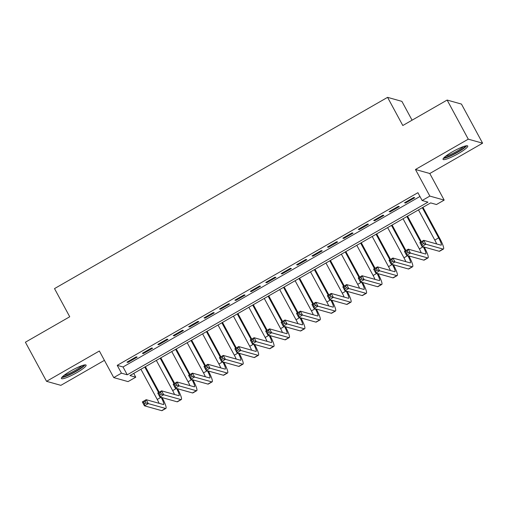 <?xml version="1.0" encoding="UTF-8"?>
<svg xmlns="http://www.w3.org/2000/svg" width="508" height="508" viewBox="0 0 508 508"><rect width="100%" height="100%" fill="white"/><g stroke="black" fill="none" stroke-linecap="round" stroke-linejoin="round"><path stroke-width="0.76" d="M76.772 372.669A14.046 2.21 151.6 0 0 86.112 365.144A14.046 2.21 151.6 0 0 70.733 370.98A14.046 2.21 151.6 0 0 61.398 378.504A14.046 2.21 151.6 0 0 76.772 372.669M458.413 153.53A14.046 2.21 151.6 0 0 467.747 146.006A14.046 2.21 151.6 0 0 452.374 151.841A14.046 2.21 151.6 0 0 443.04 159.366A14.046 2.21 151.6 0 0 458.413 153.53M135.769 377.184L128.06 381.61L113.741 377.596L121.45 373.17L127.254 374.796L427.939 202.14L422.135 200.514L429.844 196.088L444.17 200.101L436.455 204.534L430.651 202.902L129.965 375.558L135.769 377.184L133.725 373.399M412.071 120.186L401.898 101.371L387.572 97.352L54.508 288.601L69.729 316.763L25.4 342.214L46.545 381.324L60.871 385.343L104.413 360.343M387.572 97.352L402.8 125.514L447.129 100.057L461.455 104.077L482.6 143.186L468.274 139.167L415.461 169.494L429.844 196.088M415.461 169.494L429.787 173.507L482.6 143.186M429.787 173.507L444.17 200.101M447.129 100.057L468.274 139.167M136.214 356.838L126.962 362.147L127.933 362.42L137.185 357.105L136.214 356.838M151.638 347.98L142.386 353.295L143.351 353.568L152.603 348.253L151.638 347.98M167.056 339.128L157.804 344.443L158.769 344.71L168.021 339.401L167.056 339.128M182.474 330.276L173.222 335.585L174.193 335.858L183.445 330.543L182.474 330.276M197.898 321.418L188.646 326.733L189.611 327.006L198.863 321.691L197.898 321.418M213.316 312.566L204.064 317.881L205.029 318.148L214.281 312.839L213.316 312.566M228.733 303.714L219.481 309.023L220.453 309.296L229.705 303.981L228.733 303.714M244.157 294.856L234.906 300.171L235.871 300.444L245.123 295.129L244.157 294.856M259.575 286.004L250.323 291.319L251.289 291.586L260.541 286.277L259.575 286.004M274.993 277.152L265.741 282.461L266.713 282.734L275.965 277.419L274.993 277.152M290.417 268.294L281.165 273.609L282.13 273.882L291.382 268.567L290.417 268.294M305.835 259.442L296.583 264.757L297.548 265.024L306.8 259.715L305.835 259.442M321.253 250.59L312.001 255.899L312.972 256.172L322.224 250.857L321.253 250.59M336.671 241.732L327.419 247.047L328.39 247.32L337.642 242.005L336.671 241.732M352.095 232.88L342.843 238.195L343.808 238.462L353.06 233.153L352.095 232.88M367.513 224.028L358.261 229.337L359.232 229.61L368.484 224.295L367.513 224.028M382.93 215.17L373.678 220.485L374.65 220.758L383.902 215.443L382.93 215.17M398.355 206.318L389.103 211.633L390.068 211.899L399.32 206.591L398.355 206.318M422.135 200.514L417.906 192.691L117.221 365.347L123.025 366.973L419.951 196.482M413.772 197.466L404.52 202.775L405.486 203.048L414.738 197.733L413.772 197.466M113.741 377.596L99.358 351.003L46.545 381.324M117.221 365.347L121.45 373.17M123.025 366.973L127.254 374.796M405.149 202.419L405.486 203.048M389.725 211.271L390.068 211.899M374.307 220.123L374.65 220.758M358.889 228.981L359.232 229.61M343.465 237.833L343.808 238.462M328.047 246.685L328.39 247.32M312.63 255.543L312.972 256.172M297.212 264.395L297.548 265.024M281.788 273.247L282.13 273.882M266.37 282.105L266.713 282.734M250.952 290.957L251.289 291.586M235.528 299.809L235.871 300.444M220.11 308.667L220.453 309.296M204.692 317.519L205.029 318.148M189.268 326.371L189.611 327.006M173.85 335.229L174.193 335.858M158.433 344.081L158.769 344.71M143.008 352.933L143.351 353.568M127.591 361.791L127.933 362.42M423.558 243.586L422.713 242.018L421.17 242.907L422.015 244.469L423.558 243.586L425.856 244.234L421.996 246.45L419.881 242.538L423.742 240.322L425.856 244.234L443.059 249.06A13.506 2.14 60.1 0 0 443.44 249.041A13.506 2.14 60.1 0 0 439.617 238.138L422.954 207.321M422.326 207.683L438.652 237.871A9.004 1.429 -119.9 0 1 441.198 245.135A9.004 1.429 -119.9 0 1 440.944 245.148L423.742 240.322L422.713 242.018M418.471 209.893L434.797 240.081A9.004 1.429 -119.9 0 1 436.664 243.948M422.015 244.469L421.996 246.45L439.204 251.276A13.506 2.14 60.1 0 0 439.585 251.25L443.44 249.041M419.881 242.538L421.17 242.907M465.43 145.961A12.154 1.911 -28.4 0 1 457.327 152.165A12.154 1.911 -28.4 0 1 444.271 157.397M445.77 156.147A11.252 1.772 151.6 0 0 456.711 151.333A11.252 1.772 151.6 0 0 463.556 146.526M443.389 158.344A13.957 2.197 151.6 0 0 457.714 152.279A13.957 2.197 151.6 0 0 466.7 145.739M83.788 365.1A12.154 1.911 -28.4 0 1 76.791 370.656A12.154 1.911 -28.4 0 1 65.367 376.117A12.154 1.911 -28.4 0 1 62.63 376.536M64.129 375.285A11.252 1.772 151.6 0 0 65.519 374.923A11.252 1.772 151.6 0 0 81.915 365.665M61.747 377.482A13.957 2.197 151.6 0 0 64.23 376.936A13.957 2.197 151.6 0 0 76.333 371.265A13.957 2.197 151.6 0 0 85.058 364.877M421.335 241.7L407.537 216.173M406.908 216.535L420.713 242.062M403.054 218.751L419.379 248.939A9.004 1.429 -119.9 0 1 421.24 252.8M423.278 246.805A9.004 1.429 -119.9 0 1 425.78 253.987A9.004 1.429 -119.9 0 1 425.526 254L408.318 249.174L410.432 253.086L427.641 257.912A13.506 2.14 60.1 0 0 428.022 257.893A13.506 2.14 60.1 0 0 424.244 247.079M408.14 252.438L410.432 253.086L406.578 255.302L404.463 251.39L408.318 249.174L407.295 250.869L405.752 251.758L406.597 253.321L408.14 252.438L407.295 250.869M406.597 253.321L406.578 255.302L423.786 260.128A13.506 2.14 60.1 0 0 424.167 260.109L428.022 257.893M404.463 251.39L405.752 251.758M405.917 250.558L392.113 225.031M391.49 225.387L405.289 250.914M387.636 227.603L403.955 257.791A9.004 1.429 -119.9 0 1 405.822 261.658M407.854 255.657A9.004 1.429 -119.9 0 1 410.362 262.846A9.004 1.429 -119.9 0 1 410.108 262.858L392.9 258.032L395.014 261.944L412.223 266.77A13.506 2.14 60.1 0 0 412.604 266.744A13.506 2.14 60.1 0 0 408.826 255.93M392.722 261.29L395.014 261.944L391.16 264.154L389.045 260.242L392.9 258.032L391.871 259.728L390.335 260.61L391.179 262.179L392.722 261.29L391.871 259.728M391.179 262.179L391.16 264.154L408.369 268.98A13.506 2.14 60.1 0 0 408.75 268.961L412.604 266.744M389.045 260.242L390.335 260.61M390.5 259.41L376.695 233.883M376.072 234.245L389.871 259.772M372.212 236.455L388.537 266.643A9.004 1.429 -119.9 0 1 390.404 270.51M392.436 264.516A9.004 1.429 -119.9 0 1 394.938 271.697A9.004 1.429 -119.9 0 1 394.684 271.71L377.482 266.884L379.597 270.796L396.799 275.622A13.506 2.14 60.1 0 0 397.18 275.603A13.506 2.14 60.1 0 0 393.402 264.782M377.298 270.148L379.597 270.796L375.742 273.012L373.621 269.1L377.482 266.884L376.453 268.58L374.91 269.469L375.755 271.031L377.298 270.148L376.453 268.58M375.755 271.031L375.742 273.012L392.944 277.838A13.506 2.14 60.1 0 0 393.325 277.812L397.18 275.603M373.621 269.1L374.91 269.469M375.075 268.262L361.277 242.735M360.648 243.097L374.453 268.624M356.794 245.313L373.12 275.501A9.004 1.429 -119.9 0 1 374.987 279.362M377.019 273.368A9.004 1.429 -119.9 0 1 379.52 280.549A9.004 1.429 -119.9 0 1 379.266 280.562L362.058 275.736L364.173 279.648L381.381 284.474A13.506 2.14 60.1 0 0 381.762 284.455A13.506 2.14 60.1 0 0 377.984 273.641M361.88 279L364.173 279.648L360.318 281.864L358.204 277.952L362.058 275.736L361.036 277.431L359.493 278.321L360.337 279.883L361.88 279L361.036 277.431M360.337 279.883L360.318 281.864L377.527 286.69A13.506 2.14 60.1 0 0 377.908 286.671L381.762 284.455M358.204 277.952L359.493 278.321M359.658 277.12L345.859 251.593M345.23 251.949L359.029 277.476M341.376 254.165L357.695 284.353A9.004 1.429 -119.9 0 1 359.562 288.22M361.594 282.219A9.004 1.429 -119.9 0 1 364.103 289.408A9.004 1.429 -119.9 0 1 363.849 289.42L346.64 284.594L348.755 288.506L365.963 293.332A13.506 2.14 60.1 0 0 366.344 293.306A13.506 2.14 60.1 0 0 362.566 282.492M346.462 287.852L348.755 288.506L344.9 290.716L342.786 286.804L346.64 284.594L345.611 286.29L344.075 287.172L344.919 288.741L346.462 287.852L345.611 286.29M344.919 288.741L344.9 290.716L362.109 295.542A13.506 2.14 60.1 0 0 362.49 295.523L366.344 293.306M342.786 286.804L344.075 287.172M344.24 285.972L330.435 260.445M329.813 260.807L343.611 286.334M325.958 263.017L342.278 293.205A9.004 1.429 -119.9 0 1 344.145 297.072M346.177 291.078A9.004 1.429 -119.9 0 1 348.679 298.26A9.004 1.429 -119.9 0 1 348.425 298.272L331.222 293.446L333.337 297.358L350.539 302.184A13.506 2.14 60.1 0 0 350.92 302.165A13.506 2.14 60.1 0 0 347.142 291.344M331.038 296.71L333.337 297.358L329.482 299.574L327.368 295.662L331.222 293.446L330.194 295.142L328.651 296.031L329.501 297.593L331.038 296.71L330.194 295.142M329.501 297.593L329.482 299.574L346.685 304.4A13.506 2.14 60.1 0 0 347.066 304.375L350.92 302.165M327.368 295.662L328.651 296.031M328.816 294.824L315.017 269.297M314.389 269.659L328.193 295.186M310.534 271.875L326.86 302.063A9.004 1.429 -119.9 0 1 328.727 305.924M330.759 299.93A9.004 1.429 -119.9 0 1 333.261 307.111A9.004 1.429 -119.9 0 1 333.007 307.124L315.798 302.298L317.913 306.21L335.121 311.036A13.506 2.14 60.1 0 0 335.502 311.017A13.506 2.14 60.1 0 0 331.724 300.203M315.62 305.562L317.913 306.21L314.058 308.426L311.944 304.514L315.798 302.298L314.776 303.994L313.233 304.883L314.077 306.445L315.62 305.562L314.776 303.994M314.077 306.445L314.058 308.426L331.267 313.252A13.506 2.14 60.1 0 0 331.648 313.233L335.502 311.017M311.944 304.514L313.233 304.883M313.398 303.682L299.599 278.155M298.971 278.511L312.769 304.038M295.116 280.727L311.436 310.915A9.004 1.429 -119.9 0 1 313.303 314.782M315.335 308.781A9.004 1.429 -119.9 0 1 317.843 315.97A9.004 1.429 -119.9 0 1 317.589 315.982L300.38 311.156L302.495 315.068L319.703 319.894A13.506 2.14 60.1 0 0 320.084 319.869A13.506 2.14 60.1 0 0 316.306 309.055M300.203 314.414L302.495 315.068L298.641 317.278L296.526 313.366L300.38 311.156L299.358 312.852L297.815 313.734L298.66 315.303L300.203 314.414L299.358 312.852M298.66 315.303L298.641 317.278L315.849 322.104A13.506 2.14 60.1 0 0 316.23 322.085L320.084 319.869M296.526 313.366L297.815 313.734M297.98 312.534L284.175 287.007M283.553 287.369L297.351 312.896M279.698 289.579L296.018 319.767A9.004 1.429 -119.9 0 1 297.885 323.634M299.917 317.64A9.004 1.429 -119.9 0 1 302.419 324.822A9.004 1.429 -119.9 0 1 302.165 324.834L284.963 320.008L287.077 323.92L304.279 328.746A13.506 2.14 60.1 0 0 304.66 328.727A13.506 2.14 60.1 0 0 300.888 317.906M284.778 323.272L287.077 323.92L283.223 326.136L281.108 322.224L284.963 320.008L283.934 321.704L282.391 322.593L283.242 324.155L284.778 323.272L283.934 321.704M283.242 324.155L283.223 326.136L300.425 330.962A13.506 2.14 60.1 0 0 300.806 330.937L304.66 328.727M281.108 322.224L282.391 322.593M282.562 321.386L268.757 295.859M268.129 296.221L281.934 321.748M264.274 298.437L280.6 328.625A9.004 1.429 -119.9 0 1 282.467 332.486M284.499 326.492A9.004 1.429 -119.9 0 1 287.001 333.673A9.004 1.429 -119.9 0 1 286.747 333.686L269.538 328.86L271.653 332.772L288.861 337.598A13.506 2.14 60.1 0 0 289.243 337.579A13.506 2.14 60.1 0 0 285.464 326.765M269.361 332.124L271.653 332.772L267.799 334.988L265.684 331.076L269.538 328.86L268.516 330.562L266.973 331.445L267.818 333.007L269.361 332.124L268.516 330.562M267.818 333.007L267.799 334.988L285.007 339.814A13.506 2.14 60.1 0 0 285.388 339.795L289.243 337.579M265.684 331.076L266.973 331.445M267.138 330.244L253.34 304.717M252.711 305.073L266.516 330.6M248.856 307.289L265.176 337.477A9.004 1.429 -119.9 0 1 267.043 341.344M269.075 335.344A9.004 1.429 -119.9 0 1 271.583 342.532A9.004 1.429 -119.9 0 1 271.329 342.544L254.121 337.718L256.235 341.63L273.444 346.456A13.506 2.14 60.1 0 0 273.825 346.431A13.506 2.14 60.1 0 0 270.046 335.617M253.943 340.976L256.235 341.63L252.381 343.84L250.266 339.928L254.121 337.718L253.098 339.414L251.555 340.296L252.4 341.865L253.943 340.976L253.098 339.414M252.4 341.865L252.381 343.84L269.589 348.666A13.506 2.14 60.1 0 0 269.97 348.647L273.825 346.431M250.266 339.928L251.555 340.296M251.72 339.096L237.915 313.569M237.293 313.931L251.092 339.458M233.439 316.141L249.758 346.329A9.004 1.429 -119.9 0 1 251.625 350.196M253.657 344.202A9.004 1.429 -119.9 0 1 256.165 351.384A9.004 1.429 -119.9 0 1 255.905 351.396L238.703 346.57L240.817 350.482L258.02 355.308A13.506 2.14 60.1 0 0 258.407 355.289A13.506 2.14 60.1 0 0 254.629 344.468M238.525 349.834L240.817 350.482L236.963 352.698L234.848 348.786L238.703 346.57L237.674 348.266L236.131 349.155L236.982 350.717L238.525 349.834L237.674 348.266M236.982 350.717L236.963 352.698L254.165 357.524A13.506 2.14 60.1 0 0 254.546 357.499L258.407 355.289M234.848 348.786L236.131 349.155M236.303 347.948L222.498 322.421M221.869 322.783L235.674 348.31M218.015 324.999L234.34 355.187A9.004 1.429 -119.9 0 1 236.207 359.048M238.239 353.054A9.004 1.429 -119.9 0 1 240.741 360.236A9.004 1.429 -119.9 0 1 240.487 360.248L223.279 355.422L225.393 359.334L242.602 364.16A13.506 2.14 60.1 0 0 242.983 364.141A13.506 2.14 60.1 0 0 239.204 353.327M223.101 358.686L225.393 359.334L221.539 361.55L219.424 357.638L223.279 355.422L222.256 357.124L220.713 358.007L221.558 359.569L223.101 358.686L222.256 357.124M221.558 359.569L221.539 361.55L238.747 366.376A13.506 2.14 60.1 0 0 239.128 366.357L242.983 364.141M219.424 357.638L220.713 358.007M220.878 356.806L207.08 331.28M206.451 331.635L220.256 357.162M202.597 333.851L218.923 364.039A9.004 1.429 -119.9 0 1 220.783 367.906M222.821 361.906A9.004 1.429 -119.9 0 1 225.323 369.094A9.004 1.429 -119.9 0 1 225.069 369.106L207.861 364.28L209.975 368.192L227.184 373.018A13.506 2.14 60.1 0 0 227.565 372.993A13.506 2.14 60.1 0 0 223.787 362.179M207.683 367.538L209.975 368.192L206.121 370.402L204.006 366.49L207.861 364.28L206.839 365.976L205.296 366.859L206.14 368.427L207.683 367.538L206.839 365.976M206.14 368.427L206.121 370.402L223.329 375.228A13.506 2.14 60.1 0 0 223.711 375.209L227.565 372.993M204.006 366.49L205.296 366.859M205.461 365.658L191.656 340.131M191.033 340.493L204.832 366.02M187.179 342.703L203.498 372.891A9.004 1.429 -119.9 0 1 205.365 376.758M207.397 370.764A9.004 1.429 -119.9 0 1 209.906 377.946A9.004 1.429 -119.9 0 1 209.652 377.958L192.443 373.132L194.558 377.044L211.766 381.87A13.506 2.14 60.1 0 0 212.147 381.851A13.506 2.14 60.1 0 0 208.369 371.03M192.265 376.396L194.558 377.044L190.703 379.26L188.589 375.349L192.443 373.132L191.414 374.828L189.878 375.717L190.722 377.279L192.265 376.396L191.414 374.828M190.722 377.279L190.703 379.26L207.905 384.086A13.506 2.14 60.1 0 0 208.293 384.061L212.147 381.851M188.589 375.349L189.878 375.717M190.043 374.51L176.238 348.983M175.609 349.345L189.414 374.872M171.755 351.561L188.081 381.749A9.004 1.429 -119.9 0 1 189.948 385.61M191.98 379.616A9.004 1.429 -119.9 0 1 194.481 386.798A9.004 1.429 -119.9 0 1 194.227 386.81L177.025 381.984L179.14 385.896L196.342 390.722A13.506 2.14 60.1 0 0 196.723 390.703A13.506 2.14 60.1 0 0 192.945 379.889M176.841 385.248L179.14 385.896L175.279 388.112L173.165 384.2L177.025 381.984L175.997 383.686L174.454 384.569L175.298 386.131L176.841 385.248L175.997 383.686M175.298 386.131L175.279 388.112L192.488 392.938A13.506 2.14 60.1 0 0 192.869 392.919L196.723 390.703M173.165 384.2L174.454 384.569M174.619 383.369L160.82 357.842M160.191 358.197L173.996 383.724M156.337 360.413L172.663 390.601A9.004 1.429 -119.9 0 1 174.523 394.468M176.562 388.468A9.004 1.429 -119.9 0 1 179.064 395.656A9.004 1.429 -119.9 0 1 178.81 395.668L161.601 390.843L163.716 394.754L180.924 399.58A13.506 2.14 60.1 0 0 181.305 399.555A13.506 2.14 60.1 0 0 177.527 388.741M161.423 394.1L163.716 394.754L159.861 396.964L157.747 393.052L161.601 390.843L160.579 392.538L159.036 393.421L159.88 394.989L161.423 394.1L160.579 392.538M159.88 394.989L159.861 396.964L177.07 401.79A13.506 2.14 60.1 0 0 177.451 401.771L181.305 399.555M157.747 393.052L159.036 393.421M159.201 392.22L145.402 366.693M144.774 367.055L158.572 392.582M140.919 369.265L157.239 399.453A9.004 1.429 -119.9 0 1 159.106 403.32M161.138 397.326A9.004 1.429 -119.9 0 1 163.646 404.508A9.004 1.429 -119.9 0 1 163.392 404.52L146.183 399.694L148.298 403.606L165.506 408.432A13.506 2.14 60.1 0 0 165.887 408.413A13.506 2.14 60.1 0 0 162.109 397.593M146.006 402.958L148.298 403.606L144.443 405.822L142.329 401.911L146.183 399.694L145.155 401.39L143.618 402.279L144.463 403.841L146.006 402.958L145.155 401.39M144.463 403.841L144.443 405.822L161.652 410.648A13.506 2.14 60.1 0 0 162.033 410.623L165.887 408.413M142.329 401.911L143.618 402.279M438.652 237.871L434.797 240.081M443.059 249.06L439.204 251.276M423.151 246.767L419.379 248.939M427.641 257.912L423.786 260.128M407.733 255.626L403.955 257.791M412.223 266.77L408.369 268.98M392.309 264.478L388.537 266.643M396.799 275.622L392.944 277.838M376.892 273.329L373.12 275.501M381.381 284.474L377.527 286.69M361.474 282.188L357.695 284.353M365.963 293.332L362.109 295.542M346.05 291.04L342.278 293.205M350.539 302.184L346.685 304.4M330.632 299.891L326.86 302.063M335.121 311.036L331.267 313.252M315.214 308.75L311.436 310.915M319.703 319.894L315.849 322.104M299.79 317.602L296.018 319.767M304.279 328.746L300.425 330.962M284.372 326.454L280.6 328.625M288.861 337.598L285.007 339.814M268.954 335.312L265.176 337.477M273.444 346.456L269.589 348.666M253.53 344.164L249.758 346.329M258.02 355.308L254.165 357.524M238.112 353.016L234.34 355.187M242.602 364.16L238.747 366.376M222.695 361.874L218.923 364.039M227.184 373.018L223.329 375.228M207.277 370.726L203.498 372.891M211.766 381.87L207.905 384.086M191.853 379.578L188.081 381.749M196.342 390.722L192.488 392.938M176.435 388.436L172.663 390.601M180.924 399.58L177.07 401.79M161.017 397.288L157.239 399.453M165.506 408.432L161.652 410.648"/></g></svg>
